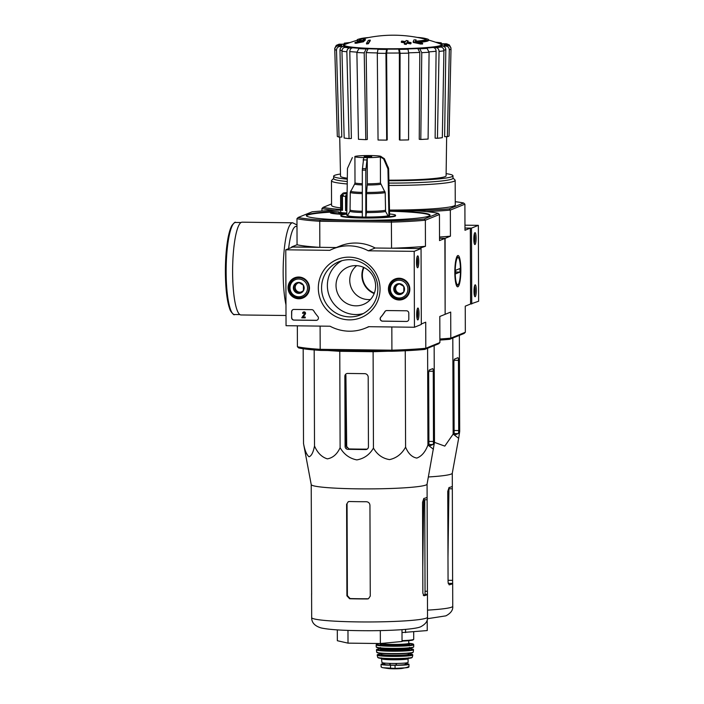 <?xml version="1.0" encoding="UTF-8"?>
<svg xmlns="http://www.w3.org/2000/svg" width="704" height="704" viewBox="0 0 704 704"><rect width="100%" height="100%" fill="white"/><g stroke="black" fill="none" stroke-linecap="round" stroke-linejoin="round"><path stroke-width="1.06" d="M455.259 201.714A74.342 5.87 179.8 0 1 463.654 203.016L449.231 208.859L450.34 210.082L464.895 204.186L464.983 230.278L470.316 228.114L470.58 304.005L478.623 301.233L478.359 225.342L464.966 225.183M471.75 304.022L471.478 228.131L464.974 228.052L470.316 228.114M471.478 228.131L478.359 225.342M476.291 290.303A5.949 1.144 90.7 0 0 474.989 284.935A5.949 1.144 90.7 0 0 474.003 290.761A5.949 1.144 90.7 0 0 474.848 296.604A5.949 1.144 90.7 0 0 476.291 290.303M476.106 238.128A5.949 1.144 90.7 0 0 474.804 232.76A5.949 1.144 90.7 0 0 473.818 238.586A5.949 1.144 90.7 0 0 474.663 244.429A5.949 1.144 90.7 0 0 476.106 238.128M474.197 243.25A4.919 0.942 90.7 0 0 474.901 238.198A4.919 0.942 90.7 0 0 474.311 233.922M474.373 295.425A4.919 0.942 90.7 0 0 475.077 290.374A4.919 0.942 90.7 0 0 474.487 286.097M333.098 248.829L339.97 246.039A42.821 41.888 67.9 0 1 375.17 248.01L368.298 250.8L414.181 251.354L414.445 327.246L368.562 326.691A42.821 41.888 67.9 0 1 365.262 328.205A42.821 41.888 67.9 0 1 330.062 326.225L286.044 325.697L285.78 249.806L329.798 250.334A42.821 41.888 67.9 0 1 333.098 248.829A42.821 41.888 67.9 0 1 368.298 250.8M375.17 248.01L421.054 248.565L414.181 251.354M424.248 218.988L438.214 213.321L439.446 214.5L425.357 220.211L424.248 218.988A73.753 5.817 179.8 0 1 391.38 220.836L320.267 219.982L319.739 221.258A74.941 5.914 179.8 0 1 296.965 218.662L297.053 244.754L291.72 246.91L336.257 247.544M391.38 220.836L391.556 248.213L418.722 248.538L425.454 246.294L425.357 220.211A74.941 5.914 179.8 0 1 391.459 222.121L319.739 221.258L319.827 247.35L292.662 247.025L285.78 249.806M421.054 248.565L421.318 324.456L414.445 327.246M416.513 262.284A5.949 1.144 90.7 0 0 417.366 267.643A5.949 1.144 90.7 0 0 418.801 261.826A5.949 1.144 90.7 0 0 417.507 255.983A5.949 1.144 90.7 0 0 416.513 262.284M416.698 314.459A5.949 1.144 90.7 0 0 417.542 319.818A5.949 1.144 90.7 0 0 418.986 314.002A5.949 1.144 90.7 0 0 417.683 308.158A5.949 1.144 90.7 0 0 416.698 314.459M291.623 317.706L291.606 311.775A2.376 2.323 67.9 0 1 293.929 309.434L311.687 309.646A2.376 2.323 67.9 0 1 313.667 310.781A42.821 41.888 67.9 0 0 317.83 316.448A2.376 2.323 67.9 0 1 316.096 320.373L293.964 320.1A2.376 2.323 67.9 0 1 291.623 317.706L291.738 311.722A2.376 2.323 67.9 0 1 293.11 309.575M406.49 321.455L382.492 321.165A2.376 2.323 67.9 0 1 380.732 317.205A42.821 41.888 67.9 0 0 384.85 311.634A2.376 2.323 67.9 0 1 386.822 310.552L406.446 310.781A2.376 2.323 67.9 0 1 408.795 313.183L408.813 319.114A2.376 2.323 67.9 0 1 406.49 321.455L382.624 321.112A2.376 2.323 67.9 0 1 380.864 317.143L380.732 317.205M380.046 288.886A31.451 30.765 67.9 0 1 333.846 315.48A31.451 30.765 67.9 0 1 333.652 261.175A31.451 30.765 67.9 0 1 380.046 288.886M309.461 288.033A10.912 10.674 67.9 0 1 288.86 291.914A10.912 10.674 67.9 0 1 295.486 277.499A10.912 10.674 67.9 0 1 309.461 288.033M409.842 289.247A10.912 10.674 67.9 0 1 389.242 293.128A10.912 10.674 67.9 0 1 395.868 278.705A10.912 10.674 67.9 0 1 409.842 289.247M405.108 298.241A10.71 10.472 67.9 0 1 401.685 298.857M394.178 280.35A10.71 10.472 67.9 0 1 397.074 278.406M304.726 297.035A10.71 10.472 67.9 0 1 301.303 297.651M293.797 279.145A10.71 10.472 67.9 0 1 296.692 277.2M377.863 288.64A28.688 28.063 67.9 0 1 360.483 314.89A28.688 28.063 67.9 0 1 323.708 298.839A28.688 28.063 67.9 0 1 338.941 261.712A28.688 28.063 67.9 0 1 377.863 288.64M363.326 313.544A28.688 28.063 67.9 0 1 329.516 296.481A28.688 28.063 67.9 0 1 341.915 260.7M417.076 318.648A4.919 0.942 90.7 0 0 417.771 313.993A4.919 0.942 90.7 0 0 417.182 309.32M416.891 266.473A4.919 0.942 90.7 0 0 417.595 261.818A4.919 0.942 90.7 0 0 417.006 257.145M386.012 310.684A2.376 2.323 67.9 0 0 384.991 311.582A42.821 41.888 67.9 0 1 380.864 317.143M407.44 321.262A2.376 2.323 67.9 0 1 406.622 321.402M317.046 320.17A2.376 2.323 67.9 0 1 316.228 320.311L294.105 320.047A2.376 2.323 67.9 0 1 291.764 317.645M305.219 317.865L301.743 317.83L304.603 313.685A0.713 0.695 67.9 0 0 303.723 312.682A0.713 0.695 67.9 0 0 303.283 313.342L302.588 313.333A1.426 1.399 67.9 0 1 305.043 312.426A1.426 1.399 67.9 0 1 305.202 314.072L303.09 317.126L305.21 317.152L305.219 317.865L305.21 317.152M303.521 311.995A1.426 1.399 67.9 0 1 305.342 314.019L303.23 317.073L305.351 317.099M303.794 312.664A0.713 0.695 67.9 0 0 303.424 313.28L303.283 313.342M303.433 290.699L298.778 293.383L294.096 290.594L294.078 285.111L298.734 282.427L303.415 285.226L303.433 290.699A5.491 5.377 67.9 0 1 294.096 290.594A5.491 5.377 67.9 0 1 298.734 282.427A5.491 5.377 67.9 0 1 303.433 290.699M298.725 279.013A8.923 8.73 67.9 0 1 306.354 292.45A8.923 8.73 67.9 0 1 291.192 292.266A8.923 8.73 67.9 0 1 298.725 279.013M298.945 277.737A10.111 9.891 67.9 0 1 302.782 297.185A10.111 9.891 67.9 0 1 289.819 291.526A10.111 9.891 67.9 0 1 298.945 277.737M306.68 295.346A10.111 9.891 67.9 0 1 304.788 296.375L302.782 297.185M295.187 278.441L297.194 277.631A10.111 9.891 67.9 0 1 299.27 277.05M301.18 292.028A4.761 4.655 67.9 0 1 295.231 287.39L295.24 290.127L299.763 292.829M295.231 287.39A4.761 4.655 67.9 0 1 297.554 283.307L295.222 284.645L295.231 287.39M298.918 282.524L297.554 283.307A4.761 4.655 67.9 0 1 299.323 282.726M295.222 284.645L294.078 285.111M295.24 290.127L294.096 290.594M403.814 291.914L399.159 294.589L394.478 291.799L394.46 286.317L399.115 283.642L403.797 286.431L403.814 291.914A5.491 5.377 67.9 0 1 394.478 291.799A5.491 5.377 67.9 0 1 399.115 283.642A5.491 5.377 67.9 0 1 403.814 291.914M399.106 280.218A8.923 8.73 67.9 0 1 406.736 293.656A8.923 8.73 67.9 0 1 391.574 293.471A8.923 8.73 67.9 0 1 399.106 280.218M399.335 278.942A10.111 9.891 67.9 0 1 403.163 298.39A10.111 9.891 67.9 0 1 390.201 292.741A10.111 9.891 67.9 0 1 399.335 278.942M407.062 296.551A10.111 9.891 67.9 0 1 405.17 297.581L403.163 298.39M395.569 279.655L397.575 278.837A10.111 9.891 67.9 0 1 399.652 278.256M401.562 293.234A4.761 4.655 67.9 0 1 395.613 288.596L395.622 291.333L400.145 294.034M395.613 288.596A4.761 4.655 67.9 0 1 397.936 284.513L395.604 285.859L395.613 288.596M399.3 283.73L397.936 284.513A4.761 4.655 67.9 0 1 399.705 283.932M395.604 285.859L394.46 286.317M395.622 291.333L394.478 291.799M445.139 314.222L445.104 238.33L450.437 236.174L450.34 210.082A75.539 5.958 179.8 0 1 426.334 211.614M439.446 214.5L439.534 240.592L444.875 238.427L439.525 238.269L445.104 238.33M417.05 37.374A33.783 2.666 179.8 0 1 425.102 38.421A130.847 130.847 0 0 1 427.099 38.931A35.684 2.816 179.8 0 1 428.525 39.714A35.684 2.816 179.8 0 1 416.636 41.853A128.647 127.512 -126.5 0 1 422.594 43.287L422.594 44A124.643 97.416 -84.5 0 0 420.464 44.035A128.278 127.151 53.5 0 0 413.204 42.434L413.195 41.73A128.278 127.151 53.5 0 1 420.464 43.322L420.464 44.035M428.525 39.714L428.525 40.427A35.684 2.816 179.8 0 1 418.959 42.381M359.357 39.794A33.783 2.666 179.8 0 1 360.571 39.354A130.847 130.847 0 0 1 425.102 39.125A33.783 2.666 179.8 0 1 426.316 39.556M425.102 38.421A33.783 2.666 179.8 0 1 426.615 39.204A33.783 2.666 179.8 0 1 415.439 41.219A128.41 13.658 -89.7 0 1 416.046 39.873L416.055 40.586A128.41 13.658 -89.7 0 0 415.756 41.193M416.046 39.873A127.459 99.616 95.5 0 0 413.961 39.908A128.77 13.702 90.3 0 0 413.195 41.73M420.464 43.322A124.643 97.416 -84.5 0 1 422.594 43.287M355.01 42.478A124.643 60.949 87.3 0 1 356.338 42.548L356.338 43.261A124.643 60.949 87.3 0 0 355.01 43.19L355.01 42.478A128.647 123.2 -105.5 0 1 360.756 41.184A35.684 2.816 179.8 0 1 357.148 39.97A35.684 2.816 179.8 0 1 358.565 39.178A130.847 130.847 0 0 1 360.562 38.641A33.783 2.666 179.8 0 1 368.614 37.541M358.961 41.554A35.684 2.816 179.8 0 1 357.157 40.674L357.148 39.97M356.338 42.548A128.278 122.848 74.5 0 1 363.343 41.122L363.352 41.835A128.77 35.658 -88.9 0 1 365.332 40.031L365.332 39.318A127.459 62.322 -92.7 0 0 364.021 39.248A128.41 35.552 91.1 0 0 362.419 40.586A33.783 2.666 179.8 0 1 359.058 39.433A33.783 2.666 179.8 0 1 360.562 38.641M356.338 43.261A128.278 122.848 74.5 0 1 363.352 41.835M363.343 41.122A128.77 35.658 -88.9 0 1 365.332 39.318M370.225 40.084A128.621 125.814 -112.1 0 0 368.359 40.348A129.272 24.869 90.7 0 0 366.538 43.261L366.538 43.974A126.474 123.71 67.9 0 1 368.403 43.701A129.562 24.922 -89.3 0 1 370.234 40.797L370.225 40.084A129.562 24.922 -89.3 0 0 368.403 42.988L368.403 43.701M366.538 43.261A126.474 123.71 67.9 0 1 368.403 42.988M408.047 40.823A128.621 125.814 -112.1 0 0 406.182 40.515A129.562 24.922 90.7 0 0 405.451 41.589A127.855 125.057 -112.1 0 0 401.711 41.052A130.038 25.018 90.7 0 0 401.342 41.633A127.424 124.643 67.9 0 1 405.082 42.17A129.562 24.922 90.7 0 0 404.351 43.419A126.474 123.71 67.9 0 1 406.217 43.736A129.272 24.869 -89.3 0 1 406.947 42.478A127.424 124.643 67.9 0 1 410.687 43.19A128.621 24.746 -89.3 0 1 411.057 42.61A127.855 125.057 -112.1 0 0 407.317 41.897A129.272 24.869 -89.3 0 1 408.047 40.823L408.047 41.536A129.272 24.869 -89.3 0 0 407.739 41.976M401.342 41.633L401.35 42.337A127.424 124.643 67.9 0 1 404.694 42.821M404.351 43.419L404.351 44.132A126.474 123.71 67.9 0 1 406.226 44.449A129.272 24.869 -89.3 0 1 406.956 43.19A127.424 124.643 67.9 0 1 410.687 43.903A128.621 24.746 -89.3 0 1 411.057 43.322L411.057 42.61M406.217 43.736L406.226 44.449M406.947 42.478L406.956 43.19M410.687 43.19L410.687 43.903M443.925 50.829A58.546 4.62 179.8 0 1 439.058 51.427L437.448 138.274A56.267 4.435 179.8 0 0 442.323 137.685L443.925 50.829C443.775 48.611 442.781 47.344 440.933 47.036L437.976 46.886A51.445 4.057 179.8 0 0 442.306 46.042L445.782 46.086C447.955 46.332 449.126 47.564 449.31 49.782L447.366 136.699L444.629 136.664L445.826 49.702A55.009 4.338 179.8 0 1 443.89 50.16M447.366 136.699A56.267 4.435 179.8 0 0 449.064 136.013L451.009 49.086C450.824 46.878 449.654 45.646 447.48 45.399L443.995 45.355A51.445 4.057 179.8 0 0 443.969 44.458L449.372 44.942L450.974 47.978M449.372 44.933L446.688 43.842L442.235 43.78A51.445 4.057 179.8 0 0 437.862 42.97L441.276 42.83L435.679 42.258M349.958 42.574L344.3 43.182L347.732 43.305L342.434 44.273M347.732 43.305A51.445 4.057 179.8 0 0 343.411 44.15L338.941 44.238L336.257 45.382L334.734 48.4L337.286 135.37M336.266 45.382L341.713 44.836L339.284 45.778M341.713 44.836A51.445 4.057 179.8 0 0 341.739 45.734L338.263 45.795C336.098 46.059 334.928 47.3 334.77 49.518L337.313 136.418A56.267 4.435 179.8 0 0 339.055 137.095L336.503 50.186A58.546 4.62 179.8 0 1 334.77 49.518M336.503 50.186C336.67 47.978 337.832 46.737 339.997 46.473L343.482 46.402C341.326 46.666 340.164 47.89 339.979 50.09L341.783 137.042L339.055 137.095M343.482 46.402A51.445 4.057 179.8 0 0 347.855 47.221L344.907 47.379C343.077 47.705 342.091 48.981 341.95 51.198L344.159 138.037A56.267 4.435 179.8 0 0 349.061 138.6L346.861 51.762A58.546 4.62 179.8 0 1 341.95 51.198M346.861 51.762C346.993 49.544 347.978 48.268 349.818 47.942L352.766 47.775C350.935 48.092 349.95 49.359 349.8 51.568L351.375 138.468L349.061 138.6M352.766 47.775A51.445 4.057 179.8 0 0 360.818 48.382L358.855 48.62L356.884 52.51L358.459 139.304A56.267 4.435 179.8 0 0 365.79 139.665L364.214 52.87A58.546 4.62 179.8 0 1 356.884 52.51M364.214 52.87L366.186 48.981L368.148 48.743L366.177 52.598L367.33 139.471L365.79 139.665M368.148 48.743A51.445 4.057 179.8 0 0 378.664 49.042L377.978 49.324L377.3 53.249L378.048 140.017A56.267 4.435 179.8 0 0 386.681 140.122L385.942 53.354A58.546 4.62 179.8 0 1 377.3 53.249M385.942 53.354L386.61 49.43L387.297 49.148L386.619 53.046L387.218 139.902L386.681 140.122M399.379 53.002L398.666 49.104L399.362 49.377L400.083 53.302L399.934 140.07L399.388 139.858L399.379 53.002A55.009 4.338 179.8 0 1 386.619 53.046M399.934 140.07A56.267 4.435 179.8 0 0 408.566 139.911L408.716 53.134L407.994 49.21L407.29 48.937A51.445 4.057 179.8 0 0 417.78 48.558L419.76 48.787L421.766 52.659L420.798 139.462L419.241 139.286L419.795 52.404A55.009 4.338 179.8 0 1 408.707 52.818M420.798 139.462A56.267 4.435 179.8 0 0 428.102 139.049L429.079 52.246L427.064 48.374L425.093 48.145A51.445 4.057 179.8 0 0 433.11 47.485L436.058 47.626C437.906 47.942 438.9 49.201 439.058 51.427M442.306 46.042C444.462 46.288 445.641 47.502 445.826 49.702M433.11 47.485C434.94 47.793 435.934 49.042 436.102 51.251A55.009 4.338 179.8 0 1 429.07 51.858M437.448 138.274L435.134 138.16L436.102 51.251M417.78 48.558L419.795 52.404M437.862 42.97L443.194 43.903M443.969 44.458L446.406 45.382M445.368 314.222L450.701 312.066L450.789 338.149L449.689 339.302L464.112 333.458L465.335 332.262L465.247 306.17L470.58 304.005M449.689 339.302A74.342 5.87 179.8 0 1 439.886 340.067M334.787 210.329A75.539 5.958 179.8 0 1 321.948 208.542L321.957 211.024M454.828 272.395A15.646 3.01 -89.3 0 1 457.433 255.816A15.646 3.01 -89.3 0 1 460.847 271.207A15.646 3.01 -89.3 0 1 457.063 286.51A15.646 3.01 -89.3 0 1 454.828 272.395M439.877 339.002A75.539 5.958 179.8 0 0 450.789 338.149L465.335 332.262M389.488 210.294L417.771 210.637A74.342 5.87 179.8 0 0 449.231 208.859M452.989 177.989L454.986 179.96A61.855 4.884 179.8 0 1 455.18 180.347L455.268 204.961A61.855 4.884 179.8 0 1 454.115 205.911A61.855 4.884 179.8 0 1 389.488 210.065M340.657 207.909A61.855 4.884 179.8 0 1 331.558 205.392L331.47 180.778A61.855 4.884 179.8 0 1 331.663 180.391L333.652 178.402M340.666 209.493A74.342 5.87 179.8 0 1 323.171 207.346L331.558 203.949M439.525 237.019A75.539 5.958 -0.2 0 0 450.437 236.174M321.948 208.542L323.171 207.346M464.895 204.186L463.654 203.016M455.18 180.347A61.855 4.884 179.8 0 1 454.027 181.289A61.855 4.884 179.8 0 1 388.978 185.442M347.23 183.973A61.855 4.884 179.8 0 1 331.47 180.778M446.125 173.633A59.664 4.708 179.8 0 1 452.98 175.798A59.664 4.708 179.8 0 1 451.862 176.713A59.664 4.708 179.8 0 1 388.881 180.717M347.301 179.168A59.664 4.708 179.8 0 1 333.643 176.22A59.664 4.708 179.8 0 1 340.481 174.002M446.644 136.69L446.098 175.833A52.782 4.162 179.8 0 1 445.104 176.634A52.782 4.162 179.8 0 1 388.863 180.171M347.31 178.209A52.782 4.162 179.8 0 1 340.534 176.202L339.706 137.078M452.98 175.798L452.989 178.174A59.664 4.708 179.8 0 1 451.871 179.08A59.664 4.708 179.8 0 1 388.925 183.093M347.266 181.535A59.664 4.708 179.8 0 1 333.652 178.587L333.643 176.22M363.977 267.529A19.034 18.621 -112.1 0 0 374.343 293.119M427.117 497.825L427.073 484.15A57.93 4.567 179.8 0 1 427.064 484.185L434.482 442.367L444.805 446.116L453.147 434.086L458.656 438.31L459.694 431.438L459.36 335.377M453.147 434.086L452.813 338.034M454.124 432.397A2.851 0.546 90.7 0 0 454.643 435.028A2.851 0.546 90.7 0 0 454.687 435.019L458.163 433.611A2.851 0.546 90.7 0 0 458.709 430.54L458.462 360.342A2.851 0.546 90.7 0 0 457.943 357.711A2.851 0.546 90.7 0 0 457.899 357.72L454.555 359.075A3.573 0.686 90.7 0 0 453.878 362.912L454.124 432.397M402.002 632.553L427.249 630.564L427.205 619.731M405.574 632.597L405.557 629.376M452.329 488.805L452.285 486.191A57.93 4.567 179.8 0 1 451.238 486.904A57.93 4.567 179.8 0 1 449.046 487.546L447.753 491.374L448.07 582.208L449.143 584.839A57.93 4.567 -0.2 0 0 451.581 584.135A57.93 4.567 -0.2 0 0 452.628 583.422L452.329 488.805L448.95 488.761M452.329 486.974L452.294 486.182M452.285 473.194A57.93 4.567 179.8 0 1 452.276 473.255A57.93 4.567 179.8 0 1 451.194 474.074A57.93 4.567 179.8 0 1 428.384 476.969M286.009 315.498L240.997 314.961A46.394 8.923 -89.3 0 1 232.61 272.193A46.394 8.923 -89.3 0 1 242.114 222.182L292.653 222.79L296.991 224.954M457.89 284.742A13.614 2.622 -89.3 0 1 455.233 270.345A13.614 2.622 -89.3 0 1 458.515 257.831A13.614 2.622 -89.3 0 1 460.46 271.198A13.614 2.622 -89.3 0 1 458.19 284.53A13.614 2.622 -89.3 0 1 457.89 284.742M455.717 273.812L455.699 270.257L459.967 268.532L459.976 272.087L455.717 273.812M455.708 272.034L459.976 272.087M408.206 666.82L405.83 667.788L395.058 668.413L383.055 667.726L381.85 667.498L381.313 666.644M405.39 663.661A11.66 0.924 179.8 0 1 408.954 664.312A11.66 0.924 179.8 0 1 395.05 665.262L390.491 665.21A11.66 0.924 179.8 0 1 381.084 664.338A11.66 0.924 179.8 0 1 384.639 663.67M381.911 658.803A13.086 1.03 179.8 0 0 393.73 659.789A13.086 1.03 179.8 0 0 407.836 658.909A13.086 1.03 179.8 0 0 408.082 658.706L408.1 662.385A13.086 1.03 179.8 0 1 407.854 662.587A13.086 1.03 179.8 0 1 393.747 663.458A13.086 1.03 179.8 0 1 381.929 662.473L381.427 657.914M405.39 663.027L405.39 664.294A10.375 0.818 179.8 0 1 396.44 665.13L389.814 665.051A10.375 0.818 179.8 0 1 384.648 664.365L384.639 663.098M433.444 449.24L427.935 445.016C425.366 451.933 421.652 456.28 416.803 458.075C411.946 457.186 408.206 453.534 405.592 447.119C401.878 453.895 396.537 458.066 389.558 459.606C382.571 458.48 377.194 454.643 373.446 448.096C369.618 454.696 364.082 458.63 356.822 459.897C349.58 458.48 344.01 454.414 340.111 447.691C337.154 454.168 332.904 457.89 327.351 458.858C321.781 457.16 317.504 452.874 314.512 446.019C313.254 452.399 311.432 455.981 309.047 456.773C306.654 454.89 304.806 450.472 303.512 443.52L311.221 484.59L311.634 594.414M427.064 484.185A57.93 4.567 179.8 0 1 425.982 485.003A57.93 4.567 179.8 0 1 363.968 488.893A57.93 4.567 179.8 0 1 311.221 484.59M379.887 351.138A59.717 4.708 179.8 0 1 336.081 350.61M426.404 348.735L433.558 345.84M327.694 350.504L339.768 351.296L373.111 351.701L388.282 351.234M364.69 373.657L347.644 373.446A2.851 2.79 -112.1 0 0 344.854 376.262L345.101 446.459A2.851 2.79 -112.1 0 0 347.917 449.337L365.658 449.557A2.851 2.79 -112.1 0 0 368.447 446.741L368.201 377.256A3.573 3.494 -112.1 0 0 364.69 373.657M344.854 376.262L345.84 375.866L346.21 446.01L348.929 448.932A58.846 4.646 -0.2 0 0 366.67 449.143L365.658 449.557M429.475 445.949L432.96 444.541A2.851 0.546 90.7 0 0 433.497 441.47L433.25 371.272A2.851 0.546 90.7 0 0 432.74 368.641A2.851 0.546 90.7 0 0 432.687 368.65L429.343 370.005A3.573 0.686 90.7 0 0 428.666 373.842L428.912 443.326A2.851 0.546 90.7 0 0 429.431 445.958A2.851 0.546 90.7 0 0 429.475 445.949L429.387 445.949M320.725 350.425L391.838 351.278L391.908 350.187L320.179 349.325L320.725 350.425A73.753 5.817 -0.2 0 1 298.646 347.908L297.414 346.729A74.941 5.914 -0.2 0 0 320.179 349.325L320.1 326.11M421.318 323.972L425.718 322.186L425.806 348.278A74.941 5.914 -0.2 0 1 391.908 350.187L391.829 326.973M375.619 285.965A20.178 19.73 -112.1 0 0 349.774 266.482A20.178 19.73 -112.1 0 0 337.533 293.137A20.178 19.73 -112.1 0 0 364.874 303.75A20.178 19.73 -112.1 0 0 375.619 285.965M371.73 156.622L364.188 156.596L371.73 156.622M367.233 157.626L367.25 157.617A13.086 1.03 179.8 0 0 380.371 156.869L380.459 183.058L385.194 192.606L385.581 211.473A18.163 1.434 179.8 0 1 366.458 212.546L365.816 217.096L365.816 170.157L367.233 157.626A13.191 1.038 179.8 0 1 363.73 157.582L363.73 157.582A13.086 1.03 179.8 0 1 354.913 156.622A13.086 1.03 179.8 0 1 354.93 156.57L354.825 156.57A13.191 1.038 179.8 0 1 355.52 156.288L354.825 156.57M380.371 156.869L383.68 158.963L387.939 168.907L388.916 215.785L388.036 215.776L385.581 211.473M388.916 215.785A21.534 1.698 179.8 0 0 389.602 215.512L388.626 168.626L384.366 158.69L381.058 156.596A13.086 1.03 179.8 0 0 381.084 156.534L381.084 156.596M355.52 156.288L355.617 156.288A13.086 1.03 179.8 0 1 368.746 155.549L368.746 155.549A13.191 1.038 179.8 0 1 372.266 155.584L372.249 155.593A13.086 1.03 179.8 0 1 381.084 156.534M366.458 212.546L366.45 193.662L367.338 183.797L367.25 157.617M363.73 157.582L362.314 170.113L362.314 217.052A21.534 1.698 179.8 0 0 365.816 217.096M347.644 215.292L346.799 215.283L347.45 168.414L352.361 157.573M372.266 155.584L368.764 155.54M362.314 212.494A18.163 1.434 179.8 0 1 350.046 211.112L347.582 215.398A20.636 1.628 -0.2 0 0 362.314 216.982M365.992 217.026A20.636 1.628 -0.2 0 0 388.036 215.776M346.834 213.03A11.898 0.942 179.8 0 1 340.674 212.23L340.613 195.624A11.898 0.942 179.8 0 1 340.648 195.554L343.015 193.186A9.513 0.748 179.8 0 1 347.116 192.614M346.834 213.224A14.274 1.126 -0.2 0 1 338.756 212.238A14.274 1.126 -0.2 0 1 339.24 211.948L331.848 211.578A61.855 4.884 -0.2 0 0 306.346 215.609A61.855 4.884 -0.2 0 0 368.218 220.273A61.855 4.884 -0.2 0 0 430.056 215.178A61.855 4.884 -0.2 0 0 389.497 210.742M346.817 214.122A27.359 2.156 -0.2 0 0 340.842 215.494A27.359 2.156 -0.2 0 0 368.21 217.554A27.359 2.156 -0.2 0 0 395.56 215.301A27.359 2.156 -0.2 0 0 389.567 213.972M389.497 210.487L416.134 210.813A73.753 5.817 179.8 0 1 438.214 213.321M320.267 219.982A73.753 5.817 179.8 0 1 298.188 217.466L312.154 211.807A73.753 5.817 179.8 0 1 340.666 210.091M331.69 212.599A21.41 1.69 -0.2 0 0 331.663 212.617L331.69 212.362A21.41 1.69 -0.2 0 0 331.61 212.502A21.41 1.69 -0.2 0 0 342.47 213.937L342.267 213.928M343.781 214.034L339.733 214.306L343.781 214.034L342.267 213.761M331.69 212.362L330.502 212.353A22.598 1.786 -0.2 0 0 330.422 212.502L330.422 212.74A22.598 1.786 -0.2 0 0 339.733 214.148M338.809 212.15L331.848 212.045A61.855 4.884 -0.2 0 0 306.416 215.846M429.986 215.415A61.855 4.884 -0.2 0 0 389.514 211.218M340.842 215.494L340.842 215.97A27.359 2.156 -0.2 0 0 368.21 218.029A27.359 2.156 -0.2 0 0 395.56 215.776L395.56 215.301M338.756 212.238L338.765 212.714A14.274 1.126 -0.2 0 0 346.826 213.699M291.72 246.91L291.72 247.403M444.875 238.427L445.139 314.318L439.798 316.483L439.894 342.566L425.806 348.278L424.706 349.422L438.671 343.763L439.894 342.566M363.546 267.326A19.51 19.078 -112.1 0 0 374.176 293.55M297.414 346.729L297.343 325.838M391.838 351.278A73.753 5.817 -0.2 0 0 424.706 349.422M297.053 244.754A74.941 5.914 -0.2 0 0 319.827 247.35M391.556 248.213A74.941 5.914 -0.2 0 0 425.454 246.294M298.188 217.466L296.965 218.662M330.422 212.502A22.598 1.786 -0.2 0 0 341.607 214.007L339.733 214.069M356.726 265.646A19.034 18.621 -112.1 0 0 370.445 299.508M347.098 193.846A9.513 0.748 179.8 0 1 343.015 193.186M347.081 195.149A10.71 0.845 179.8 0 1 346.042 195.096L345.541 196.372A11.898 0.942 179.8 0 1 342.443 196.117L343.578 194.894A10.71 0.845 179.8 0 1 341.898 194.55L340.762 195.774A11.898 0.942 179.8 0 1 340.613 195.624M345.541 196.372L345.594 210.602A11.898 0.942 -0.2 0 0 346.87 210.654M342.443 196.117L342.496 210.346A11.898 0.942 -0.2 0 1 340.815 210.003L341.95 209.968A10.71 0.845 -0.2 0 0 342.496 210.135M340.762 195.774L340.815 210.003M345.594 210.602L346.095 210.514A10.71 0.845 -0.2 0 0 346.87 210.549M346.042 195.096L346.095 210.514M341.898 194.55L341.95 209.968M346.72 447.682L345.91 375.214M427.073 497.112A57.93 4.567 179.8 0 1 426.026 497.834A57.93 4.567 179.8 0 1 423.834 498.476L422.541 502.304L422.858 593.138L423.931 595.76A57.93 4.567 -0.2 0 0 426.369 595.065A57.93 4.567 -0.2 0 0 427.416 594.352L427.117 497.904M346.914 595.822L349.624 598.743A57.93 4.567 -0.2 0 0 367.374 598.954L367.831 598.77A55.554 4.382 -0.2 0 1 350.09 598.558L347.389 595.637L347.063 504.09L346.597 504.275L346.914 595.822L347.389 595.637M346.597 504.275L348.26 501.697L349.29 501.512A57.93 4.567 179.8 0 0 366.309 501.723C368.491 501.917 369.706 503.105 369.943 505.27L370.26 596.103L368.465 598.743L367.374 598.954M423.289 595.302A55.554 4.382 -0.2 0 0 424.037 595.038A55.554 4.382 -0.2 0 0 425.049 594.326L425.075 593.648M427.117 499.734L424.732 499.708L425.049 591.246L427.442 591.281M427.416 594.352L425.049 594.326L425.049 591.246M380.318 630.59L380.362 643.526L402.037 641.494L401.993 629.658M380.362 643.526L348.014 643.139L347.97 630.406M348.014 643.139L337.339 640.719L337.304 629.878M434.482 442.367L434.148 345.972M427.935 445.016L427.601 348.621M405.592 447.119L405.258 350.759M373.446 448.096L373.111 351.701M340.111 447.691L339.768 351.296M314.512 446.019L314.178 349.95M303.512 443.52L303.178 348.744M428.525 40.04A130.847 130.847 0 0 1 440.458 44A48.567 3.828 179.8 0 1 440.51 45.496A48.567 3.828 179.8 0 1 383.495 48.717A48.567 3.828 179.8 0 1 345.25 44.334A130.847 130.847 0 0 1 357.157 40.286M439.516 43.639A49.447 3.898 179.8 0 1 441.373 45.681A49.447 3.898 179.8 0 1 379.887 48.902A49.447 3.898 179.8 0 1 346.183 43.965M440.933 47.036A54.982 4.338 179.8 0 1 436.058 47.626M447.48 45.399A54.982 4.338 179.8 0 1 445.782 46.086M445.711 43.718A54.982 4.338 179.8 0 1 447.454 44.387M435.899 42.249A54.982 4.338 179.8 0 1 440.801 42.803M344.775 43.155A54.982 4.338 179.8 0 1 349.65 42.566M338.228 44.792A54.982 4.338 179.8 0 1 339.926 44.106M339.997 46.473A54.982 4.338 179.8 0 1 338.263 45.795M349.818 47.942A54.982 4.338 179.8 0 1 344.907 47.379M366.186 48.981A54.982 4.338 179.8 0 1 358.855 48.62M386.61 49.43A54.982 4.338 179.8 0 1 377.978 49.324M398.666 49.104A51.445 4.057 179.8 0 1 387.297 49.148M407.994 49.21A54.982 4.338 179.8 0 1 399.362 49.377M427.064 48.374A54.982 4.338 179.8 0 1 419.76 48.787M341.986 50.538A55.009 4.338 179.8 0 1 339.979 50.09M356.893 52.122A55.009 4.338 179.8 0 1 349.8 51.568M377.3 52.932A55.009 4.338 179.8 0 1 366.177 52.598M408.716 53.134A58.546 4.62 179.8 0 1 400.083 53.302M429.079 52.246A58.546 4.62 179.8 0 1 421.766 52.659M451.009 49.086A58.546 4.62 179.8 0 1 449.31 49.782M454.115 430.487L458.709 430.54M454.08 360.29L458.462 360.342M454.177 433.558L458.163 433.611M452.663 582.384L452.742 606.258A57.93 4.567 179.8 0 1 451.66 607.147A57.93 4.567 179.8 0 1 427.513 610.122M448.175 583.37L452.628 583.422M448.061 580.29L452.654 580.351M232.294 313.078A45.082 8.668 -89.3 0 1 225.394 271.999A45.082 8.668 -89.3 0 1 233.367 223.854M226.142 272.087A46.033 8.853 -89.3 0 1 235.567 222.464C235.33 221.593 233.966 222.816 231.466 226.134L228.386 236.122C226.38 246.127 225.377 258.086 225.377 272.017C225.562 290.198 227.251 303.116 230.446 310.754C232.866 314.134 234.203 315.392 234.458 314.521A46.033 8.853 -89.3 0 1 226.142 272.087M285.974 304.85A46.394 8.923 -89.3 0 1 283.158 272.8A46.394 8.923 -89.3 0 1 292.653 222.79M288.605 248.662A42.821 8.237 -89.3 0 1 296.991 226.662M395.058 668.413L395.05 665.262M390.509 668.36L390.491 665.21M413.697 631.84L413.723 639.241A18.797 1.478 179.8 0 1 413.371 639.531A18.797 1.478 179.8 0 1 402.028 640.658M412.905 639.998A18.322 1.443 179.8 0 1 402.037 641.089L409.262 640.631L413.081 639.962L413.723 639.241M408.734 640.684L408.742 643.289A13.798 1.091 179.8 0 1 408.487 643.5A13.798 1.091 179.8 0 1 394.029 644.424A13.798 1.091 179.8 0 1 381.172 643.456M379.843 643.518A18.313 1.443 179.8 0 0 387.851 645.647A18.313 1.443 179.8 0 0 412.922 644.503A18.313 1.443 179.8 0 0 408.742 643.289L409.094 643.958L407.818 643.685A14.749 1.162 179.8 0 1 409.42 644.459A14.749 1.162 179.8 0 1 389.893 645.401A14.749 1.162 179.8 0 1 382.043 643.773M408.742 643.289L413.266 644.054L413.741 644.697A18.797 1.478 179.8 0 1 413.389 644.987A18.797 1.478 179.8 0 1 393.14 646.246A18.797 1.478 179.8 0 1 376.156 644.829L376.649 644.169L379.808 643.518M413.345 647.126A18.735 1.478 179.8 0 1 393.175 648.384A18.735 1.478 179.8 0 1 376.218 646.976L379.148 647.953L394.671 648.595C403.436 648.586 409.614 648.164 413.195 647.337L413.697 646.844A18.735 1.478 179.8 0 1 413.345 647.126M413.107 647.354A18.498 1.461 179.8 0 1 393.219 648.595A18.498 1.461 179.8 0 1 376.455 647.205M409.473 647.39L408.998 648.27A14.036 1.109 179.8 0 1 408.734 648.481A14.036 1.109 179.8 0 1 393.606 649.422A14.036 1.109 179.8 0 1 380.926 648.366L380.45 647.495M408.998 648.27L408.998 648.982A14.036 1.109 179.8 0 1 408.734 649.194A14.036 1.109 179.8 0 1 393.606 650.135A14.036 1.109 179.8 0 1 380.926 649.079L381.075 649.238M408.874 649.132A14.511 1.144 179.8 0 1 409.209 649.678A14.511 1.144 179.8 0 1 391.494 650.628A14.511 1.144 179.8 0 1 381.058 649.229M380.926 648.622L376.429 649.836A18.542 1.461 179.8 0 0 393.246 651.226A18.542 1.461 179.8 0 0 413.16 649.986A18.542 1.461 179.8 0 0 413.503 649.713L408.998 648.525A18.304 1.443 179.8 0 1 412.922 649.722A18.304 1.443 179.8 0 1 387.086 650.839A18.304 1.443 179.8 0 1 380.926 648.63M412.905 652.362A18.269 1.443 179.8 0 1 393.307 653.585A18.269 1.443 179.8 0 1 376.71 652.221L379.623 653.154C388.089 654.421 413.758 653.462 412.764 652.546L413.248 652.098A18.269 1.443 179.8 0 1 412.905 652.362M412.676 652.564A18.031 1.426 179.8 0 1 393.404 653.77A18.031 1.426 179.8 0 1 376.948 652.441M405.31 653.479A13.561 1.074 179.8 0 1 384.648 653.55M408.54 653.242L408.54 654.201A13.561 1.074 179.8 0 1 408.285 654.412A13.561 1.074 179.8 0 1 393.668 655.318A13.561 1.074 179.8 0 1 381.418 654.298L381.586 654.456A14.036 1.109 179.8 0 0 391.582 655.811A14.036 1.109 179.8 0 0 408.76 654.887A14.036 1.109 179.8 0 0 408.408 654.35M377.168 655.081A17.811 1.408 179.8 0 0 393.395 656.41A17.811 1.408 179.8 0 0 412.465 655.213A17.811 1.408 179.8 0 0 412.799 654.958L408.54 653.787A17.582 1.39 179.8 0 1 412.236 654.931A17.582 1.39 179.8 0 1 387.464 656.005A17.582 1.39 179.8 0 1 381.418 653.884L377.194 654.887L377.626 657.281L379.861 658.222C386.373 659.366 410.256 658.935 411.761 657.738L412.359 657.158A17.371 1.373 179.8 0 1 412.034 657.404A17.371 1.373 179.8 0 1 393.466 658.566A17.371 1.373 179.8 0 1 377.626 657.281M411.576 657.765A16.905 1.338 179.8 0 1 393.034 658.9A16.905 1.338 179.8 0 1 378.101 657.571M389.814 665.051L389.814 663.397M390.183 665.06L390.174 663.406M396.44 665.13L396.431 663.45M396.044 665.13L396.044 663.458M408.663 667.031A13.684 1.082 179.8 0 1 407.255 667.603A13.684 1.082 179.8 0 1 405.83 667.788M408.954 664.312L408.962 666.952L402.107 668.43A7.911 0.625 179.8 0 1 395.032 668.8A7.911 0.625 179.8 0 1 387.957 668.483L383.055 667.726M347.917 449.337L348.929 448.932M345.101 446.459L346.21 446.01M428.965 444.488L432.96 444.541M428.868 371.219L433.25 371.272M428.903 441.417L433.497 441.47M381.163 156.596A13.191 1.038 179.8 0 1 380.477 156.878M362.314 183.718A13.086 1.03 179.8 0 1 355.001 182.811L354.702 183.955A13.402 1.056 179.8 0 1 354.71 183.938M380.459 183.058A13.086 1.03 179.8 0 1 367.338 183.797M362.314 184.932A13.402 1.056 179.8 0 1 354.702 183.955L350.275 192.315L350.046 211.112M380.785 184.246A13.402 1.056 179.8 0 1 367.286 185.011M362.314 192.394A17.521 1.382 179.8 0 1 350.61 191.066M384.877 191.418A17.521 1.382 179.8 0 1 366.511 192.447M362.314 193.609A17.846 1.408 179.8 0 1 350.275 192.315M385.194 192.606A17.846 1.408 179.8 0 1 366.45 193.662M362.314 211.279A17.846 1.408 179.8 0 1 350.337 209.994M385.255 210.276A17.846 1.408 179.8 0 1 366.511 211.341M331.848 211.578L331.848 212.045M365.816 170.157A20.706 1.637 179.8 0 1 362.314 170.113M365.869 168.687A20.372 1.61 179.8 0 1 362.366 168.643M366.608 159.931A16.421 1.294 179.8 0 1 363.106 159.887M384.366 158.69A16.421 1.294 179.8 0 1 383.68 158.963M388.291 167.182A20.372 1.61 179.8 0 1 387.605 167.464M388.626 168.626A20.706 1.637 179.8 0 1 387.939 168.907M426.448 618.068A57.93 4.567 179.8 0 1 364.003 621.958A57.93 4.567 179.8 0 1 311.678 617.593C311.599 622.635 314.802 626.094 321.27 627.968C329.657 629.798 345.752 630.714 369.556 630.722C383.935 630.661 396.167 630.194 406.234 629.314C417.622 628.206 419.734 627.185 420.684 626.78C425.647 624.14 427.926 620.937 427.53 617.188A57.93 4.567 179.8 0 1 426.448 618.068M349.624 598.743L350.09 598.558M368.975 326.7L365.262 328.205M447.982 557.612L448.958 487.573M427.425 618.71L445.896 615.85C450.859 613.21 453.138 610.007 452.742 606.258M452.285 473.22L452.329 486.895M452.276 473.255L458.656 438.31M240.997 222.526L235.567 222.464M239.897 314.591L234.458 314.521M458.515 257.831L457.072 256.3M458.19 284.53L456.72 286.026M381.093 666.978L381.084 664.338M381.146 643.386L380.802 644.054L382.078 643.773M376.156 644.829L376.218 646.976M413.741 644.697L413.697 646.844M380.926 648.366L380.926 649.079M376.429 649.836L376.71 652.221M413.503 649.713L413.248 652.098M381.418 653.338L381.418 654.298M412.799 654.958L412.359 657.158M408.082 658.706L408.566 657.818M402.107 668.43L387.957 668.483M354.913 156.622L355.001 182.811M422.77 568.04L423.746 498.502M311.59 593.622L311.678 617.593M427.451 593.314L427.53 617.188"/></g></svg>
